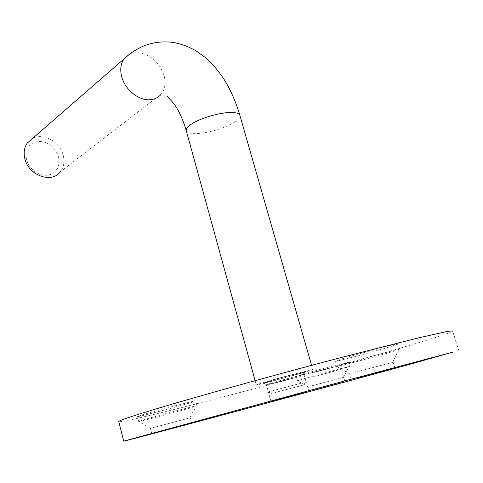 <?xml version="1.0" encoding="UTF-8"?>
<svg xmlns="http://www.w3.org/2000/svg" width="483" height="483" viewBox="0 0 483 483"><rect width="100%" height="100%" fill="white"/><g stroke="black" fill="none" stroke-linecap="round" stroke-linejoin="round"><path stroke-width="0.36" stroke-dasharray="2.42 1.81" d="M302.364 374.422C316.969 370.05 350.851 361.139 348.334 362.322L341.499 364.526C326.538 368.97 294.304 377.446 296.236 376.42L302.364 374.422M303.614 378.799C318.249 374.506 352.149 365.54 349.595 366.627L342.737 368.758C328.965 372.767 299.575 380.586 297.631 380.755L303.614 378.799M312.459 385.657L343.691 377.308L312.459 385.657M141.676 415.072C155.629 410.719 198.785 399.471 195.748 400.962L190.797 402.647C176.259 407.121 135.312 417.795 137.444 416.545L141.676 415.072M142.926 420.023C156.921 415.778 200.095 404.44 197.022 405.798L192.047 407.417C178.74 411.401 141.948 421.134 138.977 421.448L142.926 420.023M153.443 427.564L190.193 417.771L153.443 427.564M343.262 358.452C361.779 352.819 402.176 342.242 398.729 343.908L389.328 347.005C370.334 352.717 332.37 362.667 334.96 361.23L343.262 358.452M344.826 363.79C363.397 358.277 403.818 347.621 400.322 349.143L390.88 352.137C373.691 357.191 339.706 366.223 336.778 366.512L344.826 363.79M355.47 372.236L393.138 362.178L355.47 372.236M300.722 373.19L305.111 371.801C311.607 369.549 280.744 377.549 267.866 381.461L263.525 383.019C265.451 382.916 289.975 376.432 300.722 373.19M270.408 383.399C280.726 380.302 305.896 373.691 304.03 374.56L299.605 375.997C290.048 378.847 268.162 384.643 266.507 384.758L270.408 383.399M458.85 350.706L452.728 331.284C448.441 333.536 431.216 339.084 401.047 347.941C307.599 375.484 129.124 422.528 118.848 421.719M26.529 159.468L26.016 155.629L26.348 151.928L27.501 148.565L29.415 145.703L31.993 143.481L35.09 142.014L38.562 141.368L42.214 141.567L45.885 142.594L49.381 144.399L52.538 146.892L55.207 149.941L57.248 153.401L58.576 157.108L59.113 160.875L58.835 164.522L57.749 167.873L55.913 170.753L53.408 173.023L50.353 174.562L46.899 175.293L43.216 175.166L39.497 174.188L35.929 172.395L32.693 169.889L29.958 166.786L27.869 163.254L26.529 159.468M129.529 54.193L136.834 52.538C149.965 53.855 159.046 61.528 164.087 75.559C165.947 82.816 165.065 88.926 161.455 93.883L60.29 171.821C63.744 167.311 64.746 161.908 63.291 155.617C60.315 141.93 43.192 132.3 32.433 138.567M274.954 392.576L303.946 384.897L274.954 392.576M301.615 383.073L268.325 391.9L301.615 383.073M269.737 380.99L265.674 382.343C264.147 383.17 288.436 376.812 298.941 373.643L303.348 372.182C305.208 371.27 280.043 377.857 269.737 380.99M306.041 371.85C290.217 376.619 254.1 386.08 256.274 384.873L262.233 382.88C277.61 378.195 315.707 368.221 312.797 369.622L306.041 371.85M239.779 115.002L240.015 115.823C240.063 117.598 238.306 119.675 234.75 122.036C224.082 128.315 211.802 132.161 197.897 133.568C191.437 133.942 187.603 133.127 186.396 131.122M167.353 96.54L166.671 93.702C166.007 92.579 164.268 92.639 161.455 93.883L160.501 94.994M349.595 366.627L348.334 362.322M343.298 377.434L348.992 366.863M345.013 381.842L343.691 377.308M197.022 405.798L195.748 400.962M189.704 417.934L196.249 406.112M191.534 422.879L190.193 417.771M400.322 349.143L398.729 343.908M392.438 362.407L399.23 349.571M394.804 367.696L393.138 362.178M303.499 374.778L305.111 371.801M308.788 391.278L304.03 374.56M270.981 401.488L266.338 384.734M266.507 384.758L263.525 383.019M351.25 379.475L349.626 373.951M349.783 373.945L336.778 366.512M336.482 366.458L334.96 361.23M151.753 433.601L150.448 428.457M150.624 428.445L138.977 421.448M138.675 421.424L137.444 416.545M309.458 391.447L308.16 386.901M308.257 386.901L297.631 380.755M297.456 380.731L296.236 376.42M271.47 393.657L268.47 391.906M268.325 391.9L265.674 382.343M255.115 380.67L256.274 384.873M311.571 365.347L312.797 369.622M306.065 381.715L303.348 372.182M303.946 384.897L305.564 381.896"/><path stroke-width="0.72" d="M313.769 390.246L345.013 381.848L313.769 390.246M154.765 432.756L191.534 422.885L154.765 432.756M357.124 377.833L394.81 367.708L357.124 377.833M304.302 392.534L270.981 401.488L304.302 392.534M406.33 365.281C308.987 391.9 120.539 442.555 123.666 441.148L347.319 380.23L452.529 352.21L406.33 365.281M118.848 421.719L118.764 421.393C119.73 420.464 127.874 417.614 143.185 412.844C179.954 401.385 266.634 377.072 340.702 357.631L418.212 337.955L446.087 331.7C450.983 330.837 453.193 330.698 452.728 331.284M32.433 138.567L27.35 142.992C24.301 147.339 23.444 152.483 24.772 158.424C28.189 175.323 51.657 183.878 60.29 171.821M186.396 131.122L186.178 130.35C186.094 128.726 187.627 126.8 190.785 124.572C198.676 118.89 217.284 113.016 228.984 112.557C235.982 112.297 239.659 113.384 240.015 115.823L311.571 365.347M160.501 94.994C157.663 97.946 154.017 99.528 149.573 99.752C138.313 100.5 124.807 89.373 121.656 76.525C119.953 69.643 120.702 63.81 123.902 59.023L129.529 54.193M123.666 441.148L118.764 421.393M239.779 115.002C236.018 102.239 230.91 90.581 224.468 80.027C219.711 72.498 212.84 64.438 209.767 61.595L204.949 57.248L196.231 50.987C188.714 46.573 180.811 43.693 172.516 42.347C161.31 41.043 150.944 42.589 141.434 46.99C134.86 50.087 129.015 54.102 123.902 59.023L27.35 142.992M167.353 96.54L172.86 102.481C177.992 108.681 182.429 117.973 186.178 130.35L255.115 380.67"/></g></svg>
